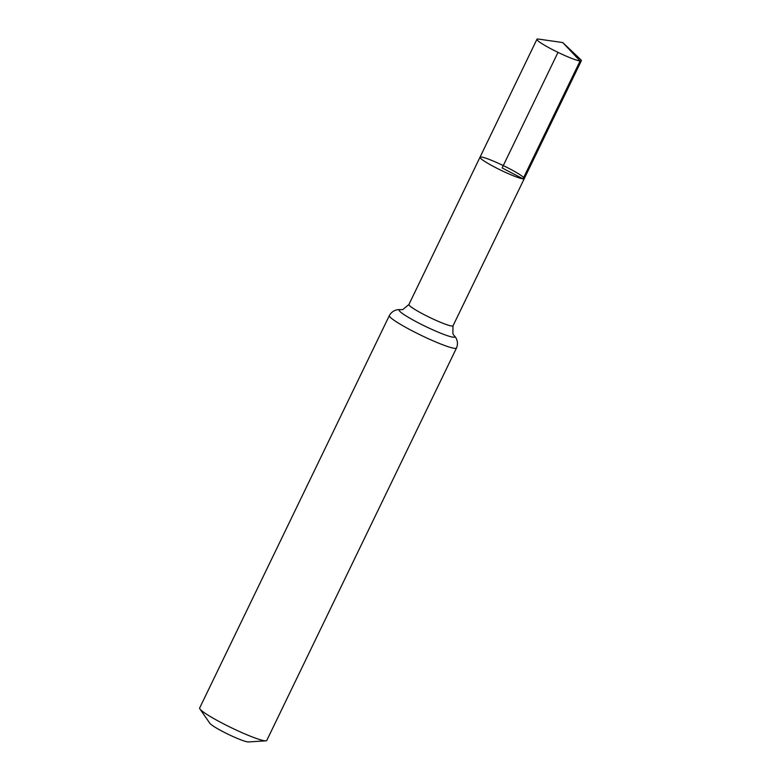<?xml version="1.0" encoding="UTF-8"?>
<svg xmlns="http://www.w3.org/2000/svg" width="781" height="781" viewBox="0 0 781 781"><rect width="100%" height="100%" fill="white"/><g stroke="black" fill="none" stroke-linecap="round" stroke-linejoin="round"><path stroke-width="1.17" d="M199.907 708.953A37.283 3.964 25.8 0 0 229.751 726.955A37.283 3.964 25.8 0 0 264.886 740.808A37.283 3.964 25.8 0 0 265.872 740.837L248.387 741.95A21.751 2.314 25.8 0 1 247.802 741.93A21.751 2.314 25.8 0 1 227.31 733.847A21.751 2.314 25.8 0 1 209.904 723.352L199.907 708.953A37.283 3.964 25.8 0 1 199.653 708.016L389.368 315.563C392.765 309.452 398.857 309.335 400.653 309.745L402.84 309.52L408.922 304.502L480.003 157.225A24.592 2.616 25.8 0 0 497.819 168.716A24.592 2.616 25.8 0 0 523.026 178.859A24.592 2.616 25.8 0 0 524.276 178.634A24.592 2.616 25.8 0 0 503.276 165.582A24.592 2.616 25.8 0 0 480.003 157.225A24.592 2.616 25.8 0 0 497.819 168.716A24.592 2.616 25.8 0 0 523.026 178.859A24.592 2.616 25.8 0 0 524.276 178.634L581.347 60.752A24.67 2.616 25.8 0 0 580.566 59.444L562.75 42.555L538.441 39.079A24.67 2.616 25.8 0 0 538.187 39.05A24.67 2.616 25.8 0 0 536.938 39.275A24.67 2.616 25.8 0 0 554.813 50.794A24.67 2.616 25.8 0 0 580.098 60.977A24.67 2.616 25.8 0 0 581.347 60.752M265.872 740.837A37.283 3.964 25.8 0 0 266.77 740.456L456.495 348.014C459.169 341.551 455.479 336.699 454.044 335.557L452.853 333.702L453.019 325.814L524.276 178.634M558.005 52.376L502.144 167.925L523.026 178.859L580.098 60.977L562.75 42.555M408.922 304.502A24.484 2.607 25.8 0 0 426.67 315.934A24.484 2.607 25.8 0 0 451.769 326.038A24.484 2.607 25.8 0 0 453.019 325.814M389.368 315.563A37.283 3.964 25.8 0 0 416.38 332.979A37.283 3.964 25.8 0 0 454.601 348.355A37.283 3.964 25.8 0 0 456.495 348.014M400.653 309.745A30.879 3.28 25.8 0 0 417.718 322.504A30.879 3.28 25.8 0 0 453.185 337.197A30.879 3.28 25.8 0 0 454.044 335.557M480.003 157.225L536.938 39.275"/></g></svg>
